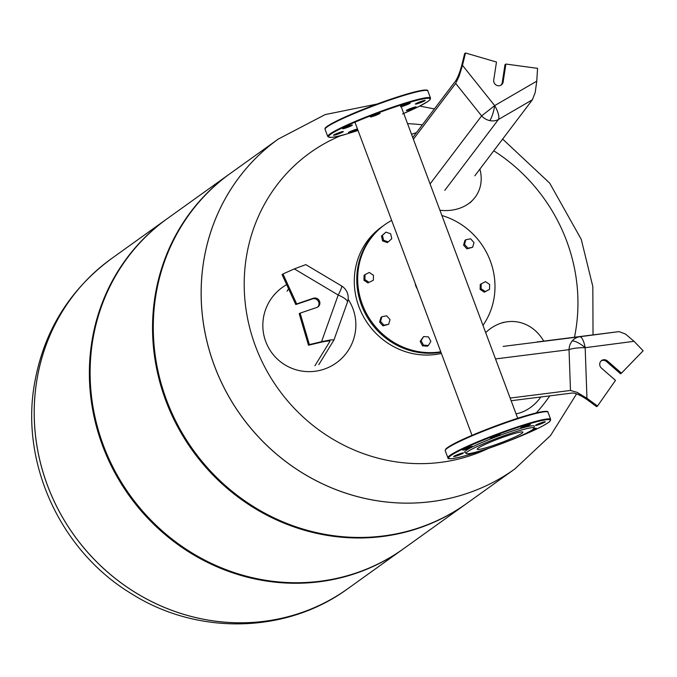 <?xml version="1.0" encoding="UTF-8"?>
<svg xmlns="http://www.w3.org/2000/svg" width="677" height="677" viewBox="0 0 677 677"><rect width="100%" height="100%" fill="white"/><g stroke="black" fill="none" stroke-linecap="round" stroke-linejoin="round"><path stroke-width="1.02" d="M577.278 392.482L586.959 398.288L585.173 347.699A13.718 2.623 178 0 0 569.035 349.67L570.474 390.46L577.269 392.406L596.623 406.657L597.512 406.022L586.959 398.288M619.091 331.612L579.707 336.748A13.718 12.423 82.8 0 0 572.175 341.005A13.718 4.417 39.6 0 1 585.173 347.699L634.027 341.318L625.523 334.074L619.091 331.612L536.937 341.97M601.176 360.883A4.934 4.654 -125.6 0 1 606.558 361.577L620.564 373.806L621.452 373.171L607.447 360.943A4.934 4.654 54.4 0 0 601.599 360.536A4.934 4.654 54.4 0 0 601.498 368.153L615.503 380.381L597.512 406.022M586.443 399.193C580.003 394.996 575.289 392.939 572.31 393.024L511.143 400.733M634.027 341.318L643.15 350.771L621.452 373.171M570.474 390.46L510.153 398.068M516.069 413.901A46.628 39.715 95.9 0 0 538.672 399.811A46.628 39.715 95.9 0 0 540.83 396.993M543.716 341.106A46.628 39.715 95.9 0 0 505.914 321.99A46.628 39.715 95.9 0 0 485.68 332.627M535.202 92.495L536.759 81.172L494.667 105.62A13.718 4.536 59.9 0 1 498.475 119.482L532.41 99.773L535.202 92.495M455.672 83.406L481.626 115.885A13.718 11.974 37.1 0 0 489.767 120.599A13.718 3.165 -78 0 0 494.667 105.62L462.476 65.331L459.091 76.315L455.672 83.406L413.376 139.234M462.476 65.331L465.522 52.992L496.478 62.039L493.745 79.945A4.934 4.654 54.4 0 0 501.318 84.955A4.934 4.654 54.4 0 0 503.138 81.951L505.871 64.044L537.563 68.352L536.759 81.172M465.522 52.992L464.634 53.627L459.048 76.256M505.871 64.044L504.983 64.679L502.249 82.586A4.934 4.654 -125.6 0 1 500.853 85.251M412.733 137.524L455.613 80.918C457.483 78.21 459.446 73.328 461.511 66.253M532.41 99.773L474.814 175.808M439.923 210.242A46.628 37.066 30.1 0 0 472.859 199.927A46.628 37.066 30.1 0 0 479.891 169.098M416.38 132.709A46.628 37.066 30.1 0 0 411.565 134.393M341.513 285.906L305.809 264.631L294.326 268.887L338.195 295.037A13.718 1.913 -59.2 0 0 341.513 285.906A13.718 13.718 0 0 1 347.411 302.297A13.718 3.817 -160.4 0 0 338.195 295.037L321.541 341.699L330.833 339.854L333.964 339.972L318.791 364.675M321.541 341.699L309.372 344.585L300.114 313.129L316.853 307.46A4.934 4.654 54.4 0 0 319.282 300.723A4.934 4.654 54.4 0 0 313.409 298.244L296.67 303.922L282.978 273.973L282.089 274.608L295.781 304.557L312.52 298.887A4.934 4.654 -125.6 0 1 317.547 307.155M282.978 273.973L294.326 268.887M300.114 313.129L299.226 313.773L308.484 345.219L330.808 339.93M329.97 341.242L329.953 341.293C329.936 340.709 327.245 340.963 321.88 342.046M296.67 303.922L295.781 304.557M309.372 344.585L308.484 345.219M288.563 288.766L287.048 291.228M329.927 341.343L314.915 365.766M286.676 284.645A46.628 46.4 -44.2 0 0 265.765 341.623A46.628 46.4 -44.2 0 0 325.603 368.635A46.628 46.4 -44.2 0 0 348.122 299.259M441.895 215.514A71.313 67.268 -125.6 0 1 482.963 325.366M440.778 351.786A71.313 67.268 -125.6 0 1 424.809 352.438A71.313 67.268 -125.6 0 1 361.019 300.563A71.313 67.268 -125.6 0 1 384.781 224.713A71.313 67.268 -125.6 0 1 391.661 220.414M440.947 352.243A71.313 67.268 -125.6 0 1 423.92 353.072A71.313 67.268 -125.6 0 1 360.13 301.206A71.313 67.268 -125.6 0 1 383.893 225.356L384.781 224.713M472.631 247.274L466.944 248.865L463.567 245.091L464.515 244.405L465.886 239.717L470.625 238.812L473.993 242.586L472.631 247.274L467.892 248.188L464.515 244.405M466.944 248.865L467.892 248.188M463.567 245.091L464.938 240.403L465.886 239.717M489.53 289.384L484.309 292.21L480.137 289.401L480.247 284.442L485.468 281.624L489.64 284.433L489.53 289.384L485.257 291.533L481.085 288.724L481.195 283.765M480.137 289.401L481.085 288.724M484.309 292.21L485.257 291.533M428.338 345.507L427.39 346.184L422.507 345.803L420.163 341.318L423.65 336.537L428.524 336.926L430.868 341.411L428.338 345.507L423.455 345.126L421.111 340.641L423.65 336.537M420.163 341.318L421.111 340.641M422.507 345.803L423.455 345.126M386.66 315.812L390.037 319.586L388.666 324.275L383.927 325.188L380.55 321.406L381.921 316.718L386.66 315.812M388.666 324.275L382.979 325.865L379.602 322.091L380.973 317.403L381.921 316.718M379.602 322.091L380.55 321.406M382.979 325.865L383.927 325.188M373.467 275.277L373.357 280.227L369.075 282.377L364.911 279.567L365.013 274.608L369.295 272.459L373.467 275.277M369.075 282.377L373.357 280.227M368.127 283.054L363.964 280.244L364.065 275.285L365.013 274.608M363.964 280.244L364.911 279.567M391.788 238.676L388.268 241.909L383.58 240.259L382.42 235.368L385.949 232.135L390.629 233.785L391.788 238.676M383.58 240.259L382.632 240.936L387.32 242.586L388.268 241.909M382.632 240.936L381.473 236.045L385.949 232.135M381.473 236.045L382.42 235.368M417.235 288.817A11.627 10.967 -125.6 0 1 415.204 283.384M576.567 393.879L550.562 435.514L514.816 468.983A202.973 191.447 -125.6 0 1 467.342 493.338A202.973 191.447 -125.6 0 1 226.016 391.509A202.973 191.447 -125.6 0 1 278.306 139.047A202.973 191.447 -125.6 0 1 278.323 139.039L230.451 173.346A202.973 191.447 -125.6 0 0 178.169 425.808A202.973 191.447 -125.6 0 0 419.495 527.637A202.973 191.447 -125.6 0 0 466.961 503.282L514.816 468.983A202.973 191.447 -125.6 0 1 514.816 468.983A202.973 191.447 -125.6 0 1 467.342 493.338A202.973 191.447 -125.6 0 1 226.016 391.509A202.973 191.447 -125.6 0 1 278.306 139.047M488.219 448.504A173.312 163.47 -125.6 0 1 255.525 346.336A173.312 163.47 -125.6 0 1 341.394 135.417M407.562 123.671A173.312 163.47 -125.6 0 1 422.33 124.856M493.753 150.793A173.312 163.47 -125.6 0 1 566.624 240.885A173.312 163.47 -125.6 0 1 574.485 337.231M549.749 395.867A173.312 163.47 -125.6 0 1 536.286 412.902M347.876 588.643A202.973 191.447 54.4 0 0 347.893 588.635C286.295 633.951 197.244 635.483 131.44 593.704C61.599 551.73 20.979 465.48 34.138 385.78C42.956 332.712 68.699 290.357 111.375 258.716A202.973 191.447 54.4 0 0 111.375 258.716A202.973 191.447 54.4 0 0 36.473 382.497A202.973 191.447 54.4 0 0 199.842 618.507A202.973 191.447 54.4 0 0 347.876 588.643L347.91 588.626A202.973 191.447 -125.6 0 1 300.436 612.981A202.973 191.447 -125.6 0 1 59.111 511.152A202.973 191.447 -125.6 0 1 111.4 258.69A202.973 191.447 54.4 0 0 40.222 461.875A202.973 191.447 54.4 0 0 199.876 618.49A202.973 191.447 54.4 0 0 347.91 588.626L403.052 549.098A202.973 191.447 -125.6 0 1 355.577 573.453A202.973 191.447 -125.6 0 1 114.252 471.624A202.973 191.447 -125.6 0 1 166.542 219.162A202.973 191.447 -125.6 0 1 166.914 218.899M466.597 503.544A202.973 191.447 -125.6 0 1 466.225 503.815L403.788 548.565A202.973 191.447 -125.6 0 1 356.322 572.92A202.973 191.447 -125.6 0 1 114.997 471.099A202.973 191.447 -125.6 0 1 167.287 218.637L229.715 173.879A202.973 191.447 -125.6 0 1 230.087 173.617M466.225 503.815A202.973 191.447 -125.6 0 1 418.75 528.17A202.973 191.447 -125.6 0 1 177.425 426.341A202.973 191.447 -125.6 0 1 229.715 173.879M414.282 107.203A5.213 0.474 159.5 0 0 409.026 109.082A5.213 0.474 159.5 0 0 406.31 110.563A5.213 0.474 159.5 0 0 408.104 110.275A5.213 0.474 159.5 0 0 413.359 108.388A5.213 0.474 159.5 0 0 416.076 106.915A5.213 0.474 159.5 0 0 414.282 107.203M423.353 100.695A5.213 0.474 159.5 0 0 418.09 102.582A5.213 0.474 159.5 0 0 415.382 104.063A5.213 0.474 159.5 0 0 417.176 103.776A5.213 0.474 159.5 0 0 422.431 101.888A5.213 0.474 159.5 0 0 425.139 100.416A5.213 0.474 159.5 0 0 423.353 100.695M408.443 103.327A5.213 0.474 159.5 0 0 403.187 105.214A5.213 0.474 159.5 0 0 400.479 106.695A5.213 0.474 159.5 0 0 402.265 106.407A5.213 0.474 159.5 0 0 407.529 104.52A5.213 0.474 159.5 0 0 410.237 103.039A5.213 0.474 159.5 0 0 408.443 103.327M378.299 113.55A5.213 0.474 159.5 0 0 373.044 115.428A5.213 0.474 159.5 0 0 370.327 116.909A5.213 0.474 159.5 0 0 372.122 116.622A5.213 0.474 159.5 0 0 377.377 114.735A5.213 0.474 159.5 0 0 380.093 113.262A5.213 0.474 159.5 0 0 378.299 113.55M350.576 125.372A5.213 0.474 159.5 0 0 345.312 127.251A5.213 0.474 159.5 0 0 342.604 128.732A5.213 0.474 159.5 0 0 344.39 128.444A5.213 0.474 159.5 0 0 349.654 126.557A5.213 0.474 159.5 0 0 352.362 125.084A5.213 0.474 159.5 0 0 350.576 125.372M341.504 131.871A5.213 0.474 159.5 0 0 336.249 133.758A5.213 0.474 159.5 0 0 333.533 135.231A5.213 0.474 159.5 0 0 335.327 134.943A5.213 0.474 159.5 0 0 340.582 133.064A5.213 0.474 159.5 0 0 343.298 131.583A5.213 0.474 159.5 0 0 341.504 131.871M357.473 128.969A5.213 0.474 159.5 0 0 356.407 129.239A5.213 0.474 159.5 0 0 351.151 131.126A5.213 0.474 159.5 0 0 348.435 132.607A5.213 0.474 159.5 0 0 350.229 132.32A5.213 0.474 159.5 0 0 357.642 129.417M533.984 428.194L534.297 426.332A37.159 3.402 159.5 0 0 521.51 428.186A37.159 3.402 159.5 0 0 483.192 441.979A37.159 3.402 159.5 0 0 464.786 452.321L466.25 453.514A36.203 3.317 159.5 0 0 478.588 451.381A36.203 3.317 159.5 0 0 514.308 438.62A36.203 3.317 159.5 0 0 533.984 428.194A36.203 3.317 159.5 0 0 521.518 430.005A36.203 3.317 159.5 0 0 484.182 443.443A36.203 3.317 159.5 0 0 466.25 453.514M533.628 428.778A5.213 0.474 -20.5 0 1 534.424 428.533A5.213 0.474 -20.5 0 1 536.218 428.245A5.213 0.474 -20.5 0 1 530.912 430.733M543.496 422.033A5.213 0.474 -20.5 0 1 545.281 421.746A5.213 0.474 -20.5 0 1 542.573 423.227A5.213 0.474 -20.5 0 1 537.31 425.114A5.213 0.474 -20.5 0 1 535.524 425.393A5.213 0.474 -20.5 0 1 538.232 423.92A5.213 0.474 -20.5 0 1 543.496 422.033M528.585 424.665A5.213 0.474 -20.5 0 1 530.379 424.377A5.213 0.474 -20.5 0 1 527.671 425.85A5.213 0.474 -20.5 0 1 522.407 427.737A5.213 0.474 -20.5 0 1 520.621 428.025A5.213 0.474 -20.5 0 1 523.329 426.544A5.213 0.474 -20.5 0 1 528.585 424.665M498.441 434.879A5.213 0.474 -20.5 0 1 500.235 434.592A5.213 0.474 -20.5 0 1 497.519 436.073A5.213 0.474 -20.5 0 1 492.264 437.96A5.213 0.474 -20.5 0 1 490.47 438.247A5.213 0.474 -20.5 0 1 493.186 436.767A5.213 0.474 -20.5 0 1 498.441 434.879M470.718 446.702A5.213 0.474 -20.5 0 1 472.504 446.414A5.213 0.474 -20.5 0 1 469.796 447.895A5.213 0.474 -20.5 0 1 464.532 449.782A5.213 0.474 -20.5 0 1 462.746 450.07A5.213 0.474 -20.5 0 1 465.454 448.589A5.213 0.474 -20.5 0 1 470.718 446.702M461.646 453.201A5.213 0.474 -20.5 0 1 463.44 452.913A5.213 0.474 -20.5 0 1 460.724 454.394A5.213 0.474 -20.5 0 1 455.469 456.281A5.213 0.474 -20.5 0 1 453.675 456.569A5.213 0.474 -20.5 0 1 456.391 455.088A5.213 0.474 -20.5 0 1 461.646 453.201M472.563 452.947A5.213 0.474 -20.5 0 1 470.371 453.649A5.213 0.474 -20.5 0 1 468.577 453.937A5.213 0.474 -20.5 0 1 468.882 453.632M514.512 433.492A24.38 2.234 -20.5 0 1 522.898 432.154A24.38 2.234 -20.5 0 1 510.204 439.068A24.38 2.234 -20.5 0 1 485.595 447.886A24.38 2.234 -20.5 0 1 477.217 449.232A24.38 2.234 -20.5 0 1 489.903 442.318A24.38 2.234 -20.5 0 1 514.512 433.492M572.175 341.005A13.718 12.423 82.8 0 0 569.035 349.67L495.522 358.937M503.138 346.404L579.707 336.748A13.718 4.062 82.6 0 1 585.173 347.699M607.447 360.943L606.558 361.577M489.767 120.599A13.718 11.974 37.1 0 0 498.475 119.482L444.789 190.347M430.09 183.924L481.626 115.885L494.667 105.62M503.138 81.951L502.249 82.586M333.973 339.93L347.369 302.407A13.718 3.817 -160.4 0 0 347.411 302.297L333.964 339.972M313.409 298.244L312.52 298.887M380.669 227.658L382.666 226.253A71.313 67.268 54.4 0 0 381.405 227.133A71.313 67.268 54.4 0 0 357.642 302.983A71.313 67.268 54.4 0 0 421.441 354.85A71.313 67.268 54.4 0 0 441.396 353.428M514.842 468.958A202.973 191.447 -125.6 0 1 467.375 493.313A202.973 191.447 -125.6 0 1 214.423 365.741A202.973 191.447 -125.6 0 1 278.34 139.03L325.146 114.599L377.072 104.038M408.993 93.951A54.854 5.027 159.5 0 0 353.639 113.795A54.854 5.027 159.5 0 0 325.087 129.358C324.579 127.784 325.569 126.472 342.291 118.263C363.998 108.489 386.076 100.264 408.519 93.587C427.449 88.382 427.991 90.185 427.856 90.938A54.854 5.027 159.5 0 0 408.993 93.951M325.375 128.469A54.312 4.976 -20.5 0 1 354.536 112.89A54.312 4.976 -20.5 0 1 408.476 93.604M325.087 129.358L327.761 136.526A54.854 5.027 -20.5 0 1 356.322 120.963A54.854 5.027 -20.5 0 1 411.667 101.118A54.854 5.027 -20.5 0 1 430.53 98.097L427.856 90.938M402.544 113.948A54.312 4.976 159.5 0 0 411.54 101.787A54.312 4.976 159.5 0 0 339.913 129.062A54.312 4.976 159.5 0 0 347.14 133.851M408.561 93.578A54.312 4.976 -20.5 0 1 427.043 90.456M550.672 419.435A54.854 5.027 159.5 0 0 531.809 422.448A54.854 5.027 159.5 0 0 476.464 442.293A54.854 5.027 159.5 0 0 447.903 457.855L445.229 450.696A54.854 5.027 -20.5 0 1 473.782 435.133A54.854 5.027 -20.5 0 1 529.135 415.289A54.854 5.027 -20.5 0 1 547.998 412.268L550.672 419.435L550.181 420.992C548.463 422.093 553.168 419.799 542.641 425.994C527.637 434.211 489.589 448.953 467.24 455.206C448.436 460.377 447.751 458.634 447.903 457.855M531.682 423.125A54.312 4.976 -20.5 0 1 538.9 427.915A54.312 4.976 -20.5 0 1 467.282 455.189A54.312 4.976 -20.5 0 1 460.055 450.4A54.312 4.976 -20.5 0 1 531.682 423.125M547.185 411.785A54.312 4.976 159.5 0 0 528.703 414.916M528.619 414.933A54.312 4.976 159.5 0 0 474.679 434.219A54.312 4.976 159.5 0 0 445.517 449.799M502.613 322.565L505.914 321.99M470.143 202.761L472.859 199.927M472.191 435.81L354.773 121.758M400.454 104.681L517.871 418.724M593.027 334.895L592.832 286.549L581.238 239.328L549.673 183.103L502.639 139.073M434.389 108.938L419.791 106.069M166.542 219.162L111.375 258.716M327.761 136.526C330.088 138.116 336.537 137.228 347.098 133.868L358.057 130.526M403.737 113.448L418.648 106.644L427.729 101.567L430.064 99.637L430.53 98.097M445.229 450.696L445.72 449.13C447.438 448.039 442.724 450.332 453.26 444.129C468.264 435.912 506.311 421.179 528.661 414.925C547.456 409.746 548.15 411.489 547.998 412.268"/></g></svg>
